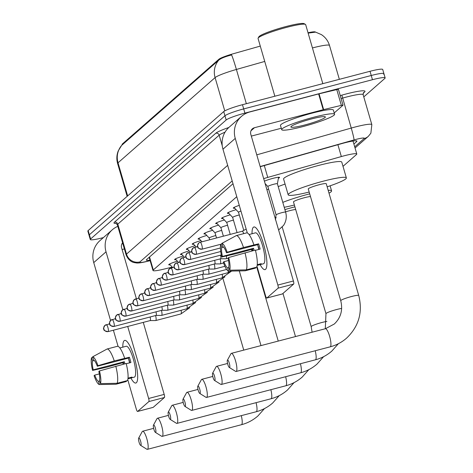 <?xml version="1.0" encoding="UTF-8"?>
<svg xmlns="http://www.w3.org/2000/svg" width="473" height="473" viewBox="0 0 473 473"><rect width="100%" height="100%" fill="white"/><g stroke="black" fill="none" stroke-linecap="round" stroke-linejoin="round"><path stroke-width="0.71" d="M264.413 181.165A8.816 0.981 -16.2 0 1 272.791 178.392A8.816 0.981 -16.2 0 1 279.561 177.416A8.816 0.981 -16.2 0 1 278.408 178.297M234.738 208.215A8.816 0.981 -16.2 0 1 233.295 208.09A8.816 0.981 -16.2 0 1 239.285 205.359M228.873 213.364A8.816 0.981 -16.2 0 1 227.424 213.24A8.816 0.981 -16.2 0 1 236.116 209.693M223.002 218.514A8.816 0.981 -16.2 0 1 221.559 218.39A8.816 0.981 -16.2 0 1 230.25 214.843M217.137 223.664A8.816 0.981 -16.2 0 1 215.688 223.54A8.816 0.981 -16.2 0 1 224.379 219.992M211.265 228.814A8.816 0.981 -16.2 0 1 209.823 228.69A8.816 0.981 -16.2 0 1 218.514 225.142M205.4 233.964A8.816 0.981 -16.2 0 1 203.952 233.839A8.816 0.981 -16.2 0 1 212.643 230.292M199.529 239.113A8.816 0.981 -16.2 0 1 198.086 238.989A8.816 0.981 -16.2 0 1 206.778 235.448M193.664 244.269A8.816 0.981 -16.2 0 1 192.215 244.139A8.816 0.981 -16.2 0 1 200.907 240.597M187.793 249.419A8.816 0.981 -16.2 0 1 186.35 249.295A8.816 0.981 -16.2 0 1 195.042 245.747M181.928 254.569A8.816 0.981 -16.2 0 1 180.485 254.444A8.816 0.981 -16.2 0 1 189.17 250.897M176.062 259.718A8.816 0.981 -16.2 0 1 174.614 259.594A8.816 0.981 -16.2 0 1 183.305 256.047M170.191 264.868A8.816 0.981 -16.2 0 1 168.749 264.744A8.816 0.981 -16.2 0 1 177.434 261.197M260.28 46.094L233.278 53.745A14.87 1.655 163.8 0 0 218.893 59.249L122.383 143.963A14.87 1.655 163.8 0 0 122.099 144.442L122.229 144.892M315.385 32.069A14.87 1.655 163.8 0 0 308.029 32.761M236.766 196.697L153.299 269.959A16.525 1.845 163.8 0 0 152.986 270.497A16.525 1.845 163.8 0 0 163.019 269.338L172.29 267.121M343.008 166.342L356.471 154.529A16.525 1.845 163.8 0 0 356.784 153.991A16.525 1.845 163.8 0 0 341.34 156.563L267.748 177.416A16.525 1.845 163.8 0 0 263.68 178.634M312.44 47.95A22.03 2.454 163.8 0 1 312.588 47.909A22.03 2.454 163.8 0 1 329.51 45.485C328.114 40.891 325.418 37.272 321.415 34.63L315.609 32.117L308.136 33.116M103.41 237.582L102.978 237.694A16.525 1.845 -16.2 0 1 90.29 239.515L89.066 235.312A16.525 1.845 -16.2 0 1 89.379 234.774L224.953 115.773A16.525 1.845 -16.2 0 1 243.69 108.914L371.24 75.497A16.525 1.845 -16.2 0 1 383.934 73.676L382.71 69.472A16.525 1.845 -16.2 0 0 370.022 71.293L242.466 104.704A16.525 1.845 -16.2 0 0 223.735 111.569L88.161 230.57A16.525 1.845 -16.2 0 0 87.848 231.108L89.066 235.312A16.525 1.845 -16.2 0 1 89.379 234.774L224.953 115.773A16.525 1.845 -16.2 0 1 243.69 108.914L371.24 75.497A16.525 1.845 -16.2 0 1 383.934 73.676A16.525 1.845 -16.2 0 1 383.621 74.214M264.738 61.431L236.399 69.46A19.281 1.135 74.2 0 0 231.616 54.945C225.207 56.583 220.921 58.315 218.763 60.142L121.638 145.388L118.25 150.893C116.624 155.026 116.411 159.235 117.611 163.522L127.148 196.348M90.29 239.515A16.525 1.845 -16.2 0 1 90.603 238.977L226.177 119.982A16.525 1.845 -16.2 0 1 244.908 113.118L372.464 79.706A16.525 1.845 -16.2 0 1 385.152 77.885A16.525 1.845 -16.2 0 1 384.839 78.417L363.778 96.906M353.887 144.034L356.601 141.658A16.525 1.845 163.8 0 0 356.914 141.12A16.525 1.845 163.8 0 0 341.471 143.691L261.965 166.218A16.525 1.845 163.8 0 0 260.221 166.727M233 183.731L146.654 259.517A16.525 1.845 163.8 0 0 146.34 260.055A16.525 1.845 163.8 0 0 149.988 260.174M136.354 382.74A22.03 5.073 75.3 0 1 130.903 378.028A22.03 5.073 75.3 0 0 135.834 383.029A22.03 5.073 75.3 0 0 136.354 382.74A22.03 5.073 75.3 0 0 137.353 380.629A22.03 5.073 75.3 0 0 135.154 360.432A22.03 5.073 75.3 0 0 127.166 341.748A22.03 5.073 75.3 0 0 124.139 340.69A22.03 5.073 75.3 0 1 124.665 340.4A22.03 5.073 75.3 0 1 134.829 359.208A22.03 5.073 75.3 0 1 136.354 382.74M122.82 347.176A22.03 5.073 75.3 0 1 124.139 340.69A22.03 5.073 75.3 0 0 122.82 347.176M117.818 226.336A22.03 21.297 48.7 0 0 112.237 229.831L99.951 240.615A22.03 21.297 48.7 0 0 93.743 262.61L110.552 320.463M112.237 229.831A22.03 21.297 48.7 0 0 106.029 251.825L122.844 309.703M113.39 330.219L118.079 346.372M122.82 362.696L123.27 364.245M127.763 379.701L136.354 409.263A2.755 0.633 -104.7 0 0 137.578 411.463A2.755 0.633 -104.7 0 0 137.643 411.427L153.199 407.354A2.755 0.633 75.3 0 1 153.134 407.389A2.755 0.633 75.3 0 1 153.063 407.389M148.871 401.571A2.755 0.633 -104.7 0 0 148.64 398.479L164.196 394.405A2.755 0.633 75.3 0 1 164.427 397.497L148.871 401.571L137.643 411.427M127.716 326.465L148.64 398.479M164.427 397.497L153.199 407.354M164.196 394.405L143.272 322.391M136.395 298.723L121.585 247.751A5.51 5.327 -131.3 0 1 122.602 242.803M122.105 249.525L124.381 248.928M99.691 381.002L98.455 381.321A11.015 2.536 75.3 0 1 94.736 375.107L99.318 373.906M92.749 357.109L91.602 357.73L92.537 360.964A11.015 2.536 75.3 0 0 93.211 369.851L124.322 361.703A11.015 2.536 -104.7 0 0 124.86 363.826M92.537 360.964L94.304 360.503M129.596 362.85A11.015 2.536 75.3 0 1 128.603 358.617M128.012 378.134L132.026 377.082A15.976 3.678 75.3 0 1 131.565 377.773A15.976 3.678 75.3 0 1 131.187 377.98A15.976 3.678 75.3 0 1 130.968 378.01L127.935 378.802M122.885 347.158A15.976 3.678 75.3 0 1 123.086 347.076L126.202 346.26A15.976 3.678 75.3 0 1 133.569 359.9A15.976 3.678 75.3 0 1 134.675 376.957A15.976 3.678 75.3 0 1 134.297 377.164L131.187 377.98M123.086 347.076A15.976 3.678 75.3 0 1 123.305 347.052L119.852 347.951M126.232 363.731L130.926 362.501A15.976 3.678 75.3 0 0 129.401 357.245L114.271 360.946L97.964 365.676L97.314 366.25L128.425 358.102A11.015 2.536 -104.7 0 1 129.821 362.791M151.029 349.098A18.725 4.31 75.3 0 1 153.749 358.451M93.211 369.851L92.56 370.424L107.365 367.007L123.347 362.555A15.976 3.678 75.3 0 0 123.755 364.115M97.314 366.25A11.015 2.536 75.3 0 0 93.601 360.036L92.661 356.802L107.129 348.991L117.499 346.277A18.175 4.186 75.3 0 1 124.641 358.227M126.173 363.483A18.175 4.186 75.3 0 1 127.462 380.57L117.091 383.284L100.453 383.627L99.513 380.393A11.015 2.536 75.3 0 0 98.839 371.506L99.49 370.933L126.173 363.483M107.129 348.991A18.175 4.186 75.3 0 1 114.271 360.946M115.802 366.203A18.175 4.186 75.3 0 1 117.091 383.284M92.56 370.424A14.32 3.299 75.3 0 1 91.602 357.73M92.661 356.802A14.32 3.299 75.3 0 1 97.964 365.676M99.49 370.933A14.32 3.299 75.3 0 1 100.453 383.627M98.455 381.321L99.395 384.555L116.033 384.218L126.403 381.498L126.226 380.895M116.033 384.218A18.175 4.186 75.3 0 1 115.956 384.218L107.82 384.389M99.395 384.555A14.32 3.299 75.3 0 1 94.086 375.68L94.736 375.107M130.796 377.407L130.968 378.01M124.322 361.703L123.347 362.555M129.401 357.245L128.425 358.102M140.901 445.33A3.855 0.887 -104.7 0 0 140.57 441.002A3.855 0.887 -104.7 0 0 138.76 437.968A3.855 0.887 -104.7 0 0 138.678 438.081A3.855 0.887 -104.7 0 0 138.967 441.877A3.855 0.887 -104.7 0 0 140.576 445.33A3.855 0.887 -104.7 0 0 140.901 445.33M138.678 438.081L142.213 431.618A9.365 2.158 75.3 0 1 142.42 431.358A9.365 2.158 75.3 0 1 142.639 431.234A9.365 2.158 75.3 0 1 146.961 439.228A9.365 2.158 75.3 0 1 147.611 449.226A9.365 2.158 75.3 0 1 147.387 449.35A9.365 2.158 75.3 0 1 146.825 449.22L140.576 445.33M155.682 432.352A3.855 0.887 -104.7 0 0 155.357 428.024A3.855 0.887 -104.7 0 0 153.548 424.99A3.855 0.887 -104.7 0 0 153.465 425.103A3.855 0.887 -104.7 0 0 153.755 428.899A3.855 0.887 -104.7 0 0 155.363 432.352A3.855 0.887 -104.7 0 0 155.682 432.352M153.465 425.103L157.001 418.64A9.365 2.158 75.3 0 1 157.202 418.38A9.365 2.158 75.3 0 1 157.426 418.256A9.365 2.158 75.3 0 1 161.748 426.25A9.365 2.158 75.3 0 1 162.399 436.248A9.365 2.158 75.3 0 1 162.174 436.372A9.365 2.158 75.3 0 1 161.612 436.242L155.363 432.352M170.469 419.374A3.855 0.887 -104.7 0 0 170.144 415.04A3.855 0.887 -104.7 0 0 168.335 412.013A3.855 0.887 -104.7 0 0 168.246 412.125A3.855 0.887 -104.7 0 0 168.542 415.921A3.855 0.887 -104.7 0 0 170.15 419.368A3.855 0.887 -104.7 0 0 170.469 419.374M168.246 412.125L171.788 405.663A9.365 2.158 75.3 0 1 171.989 405.396A9.365 2.158 75.3 0 1 172.213 405.278A9.365 2.158 75.3 0 1 176.535 413.272A9.365 2.158 75.3 0 1 177.18 423.27A9.365 2.158 75.3 0 1 176.961 423.394A9.365 2.158 75.3 0 1 176.399 423.264L170.15 419.368M185.256 406.396A3.855 0.887 -104.7 0 0 184.931 402.062A3.855 0.887 -104.7 0 0 183.116 399.035A3.855 0.887 -104.7 0 0 183.033 399.147A3.855 0.887 -104.7 0 0 183.329 402.943A3.855 0.887 -104.7 0 0 184.931 406.39A3.855 0.887 -104.7 0 0 185.256 406.396M183.033 399.147L186.575 392.685A9.365 2.158 75.3 0 1 186.776 392.419A9.365 2.158 75.3 0 1 187.001 392.3A9.365 2.158 75.3 0 1 191.317 400.294A9.365 2.158 75.3 0 1 191.967 410.292A9.365 2.158 75.3 0 1 191.742 410.416A9.365 2.158 75.3 0 1 191.187 410.286L184.931 406.39M200.044 393.418A3.855 0.887 -104.7 0 0 199.712 389.084A3.855 0.887 -104.7 0 0 197.903 386.057A3.855 0.887 -104.7 0 0 197.82 386.163A3.855 0.887 -104.7 0 0 198.116 389.959A3.855 0.887 -104.7 0 0 199.718 393.412A3.855 0.887 -104.7 0 0 200.044 393.418M197.82 386.163L201.362 379.707A9.365 2.158 75.3 0 1 201.563 379.441A9.365 2.158 75.3 0 1 201.788 379.322A9.365 2.158 75.3 0 1 206.104 387.31A9.365 2.158 75.3 0 1 206.754 397.314A9.365 2.158 75.3 0 1 206.53 397.438A9.365 2.158 75.3 0 1 205.968 397.308L199.718 393.412M295.69 209.509A9.365 1.047 163.8 0 0 289.5 210.721A9.365 1.047 163.8 0 0 285.55 211.863M284.894 209.604A30.296 3.376 -16.2 0 1 293.52 207.186A30.296 3.376 -16.2 0 1 294.916 206.825M214.831 380.44A3.855 0.887 -104.7 0 0 214.5 376.106A3.855 0.887 -104.7 0 0 212.69 373.079A3.855 0.887 -104.7 0 0 212.608 373.185A3.855 0.887 -104.7 0 0 212.903 376.981A3.855 0.887 -104.7 0 0 214.506 380.434A3.855 0.887 -104.7 0 0 214.831 380.44M212.608 373.185L216.143 366.729A9.365 2.158 75.3 0 1 216.35 366.463A9.365 2.158 75.3 0 1 216.569 366.344A9.365 2.158 75.3 0 1 220.891 374.332A9.365 2.158 75.3 0 1 221.541 384.336A9.365 2.158 75.3 0 1 221.317 384.46A9.365 2.158 75.3 0 1 220.755 384.33L214.506 380.434M310.477 196.531A9.365 1.047 163.8 0 0 304.287 197.744A9.365 1.047 163.8 0 0 293.491 201.936L325.956 313.688A9.365 1.047 163.8 0 1 326.134 313.38A9.365 1.047 163.8 0 1 336.752 309.496A9.365 1.047 163.8 0 1 341.666 308.426M282.795 202.373A30.296 3.376 -16.2 0 1 308.307 194.208A30.296 3.376 -16.2 0 1 309.697 193.847M328.173 190.306A30.296 3.376 -16.2 0 1 331.573 190.867A30.296 3.376 -16.2 0 1 329.001 193.167M294.389 205.016A30.296 3.376 -16.2 0 1 284.22 207.292M278.213 186.604A30.296 3.376 -16.2 0 1 285.065 184.08M229.612 367.462A3.855 0.887 -104.7 0 0 229.287 363.128A3.855 0.887 -104.7 0 0 227.478 360.101A3.855 0.887 -104.7 0 0 227.395 360.207A3.855 0.887 -104.7 0 0 227.684 364.003A3.855 0.887 -104.7 0 0 229.293 367.456A3.855 0.887 -104.7 0 0 229.612 367.462M227.395 360.207L230.93 353.751A9.365 2.158 75.3 0 1 231.137 353.485A9.365 2.158 75.3 0 1 231.356 353.361A9.365 2.158 75.3 0 1 235.678 361.354A9.365 2.158 75.3 0 1 236.329 371.358A9.365 2.158 75.3 0 1 236.104 371.482A9.365 2.158 75.3 0 1 235.542 371.352L229.293 367.456M326.264 183.731A9.365 1.047 163.8 0 0 319.068 184.76A9.365 1.047 163.8 0 0 308.278 188.958L340.743 300.71A9.365 1.047 163.8 0 1 340.921 300.402A9.365 1.047 163.8 0 1 351.54 296.512A9.365 1.047 163.8 0 1 358.729 295.483L326.264 183.731M309.171 192.038A30.296 3.376 -16.2 0 1 288.175 194.793A30.296 3.376 -16.2 0 1 323.094 181.23A30.296 3.376 -16.2 0 1 346.36 177.889A30.296 3.376 -16.2 0 1 327.156 186.817M288.175 194.793L283.599 179.025A30.296 3.376 -16.2 0 1 318.512 165.461A30.296 3.376 -16.2 0 1 341.778 162.121L346.36 177.889M150.095 320.582A3.583 0.822 -104.7 0 0 150.142 320.582A3.583 0.822 -104.7 0 0 150.189 320.576L155.658 320.558A4.955 1.141 -104.7 0 0 155.723 320.552A4.955 1.141 -104.7 0 0 155.842 320.487A4.955 1.141 -104.7 0 0 155.593 315.55M108.027 331.591A3.583 0.822 -104.7 0 0 108.14 331.591L150.189 320.576A3.583 0.822 -104.7 0 0 150.278 320.528A3.583 0.822 -104.7 0 0 150.101 316.987M265.578 269.32A22.03 5.073 75.3 0 1 260.12 264.608A22.03 5.073 75.3 0 0 265.051 269.604A22.03 5.073 75.3 0 0 265.578 269.32A22.03 5.073 75.3 0 0 266.571 267.21A22.03 5.073 75.3 0 0 264.377 247.007A22.03 5.073 75.3 0 0 256.39 228.323A22.03 5.073 75.3 0 0 253.357 227.265A22.03 5.073 75.3 0 1 253.883 226.981A22.03 5.073 75.3 0 1 264.046 245.789A22.03 5.073 75.3 0 1 265.578 269.32M252.038 233.757A22.03 5.073 75.3 0 1 253.357 227.265A22.03 5.073 75.3 0 0 252.038 233.757M323.644 109.6A2.755 0.307 163.8 0 0 323.201 109.706L318.619 93.938A2.755 0.307 -16.2 0 1 319.062 93.825L323.644 109.6L341.352 105.367A2.755 0.307 163.8 0 1 343.026 105.172A2.755 0.307 163.8 0 1 342.978 105.26L334.198 112.964M318.619 93.938L249.886 111.941A22.03 21.297 48.7 0 0 241.455 116.411A22.03 21.297 48.7 0 0 235.252 138.406L277.858 285.059L293.414 280.986L250.808 134.326A5.51 5.327 -131.3 0 1 254.462 127.716L323.201 109.706M319.062 93.825L336.776 89.598A2.755 0.307 -16.2 0 1 338.443 89.403A2.755 0.307 -16.2 0 1 338.396 89.492M241.455 116.411L229.169 127.196A22.03 21.297 48.7 0 0 222.966 149.19L247.302 232.953M252.044 249.271L252.493 250.82M256.981 266.281L265.572 295.844A2.755 0.633 -104.7 0 0 266.802 298.043A2.755 0.633 -104.7 0 0 266.867 298.008L282.422 293.928A2.755 0.633 75.3 0 1 282.357 293.97A2.755 0.633 75.3 0 1 282.28 293.97M293.414 280.986A2.755 0.633 75.3 0 1 293.65 284.078L278.094 288.152L266.867 298.008M278.094 288.152A2.755 0.633 -104.7 0 0 277.858 285.059M293.65 284.078L282.422 293.928M251.323 136.1L281.281 128.254M228.908 267.576L227.673 267.901A11.015 2.536 75.3 0 1 223.96 261.687L228.542 260.487M221.967 243.69L220.82 244.31L221.76 247.545A11.015 2.536 75.3 0 0 222.428 256.431L253.54 248.278A11.015 2.536 -104.7 0 0 254.078 250.406M221.76 247.545L223.522 247.083M258.814 249.431A11.015 2.536 75.3 0 1 257.826 245.191M257.235 264.709L261.25 263.656A15.976 3.678 75.3 0 1 260.783 264.354A15.976 3.678 75.3 0 1 260.404 264.561A15.976 3.678 75.3 0 1 260.191 264.59L257.158 265.383M252.109 233.739A15.976 3.678 75.3 0 1 252.31 233.656L255.42 232.84A15.976 3.678 75.3 0 1 262.787 246.474A15.976 3.678 75.3 0 1 263.899 263.538A15.976 3.678 75.3 0 1 263.514 263.745L260.404 264.561M252.31 233.656A15.976 3.678 75.3 0 1 252.523 233.627L249.076 234.531M255.45 250.312L260.144 249.082A15.976 3.678 75.3 0 0 258.619 243.826L243.494 247.521L227.182 252.257L226.532 252.83L257.643 244.677A11.015 2.536 -104.7 0 1 259.038 249.372M280.252 235.672A18.725 4.31 75.3 0 1 282.966 245.032M222.428 256.431L221.778 256.999L236.583 253.587L252.564 249.135A15.976 3.678 75.3 0 0 252.972 250.696M226.532 252.83A11.015 2.536 75.3 0 0 222.818 246.616L221.878 243.382L236.352 235.572L246.717 232.858A18.175 4.186 75.3 0 1 253.865 244.807M255.39 250.063A18.175 4.186 75.3 0 1 256.679 267.15L246.315 269.864L229.671 270.207L228.731 266.973A11.015 2.536 75.3 0 0 228.063 258.087L228.713 257.513L255.39 250.063M236.352 235.572A18.175 4.186 75.3 0 1 243.494 247.521M245.02 252.777A18.175 4.186 75.3 0 1 246.315 269.864M221.778 256.999A14.32 3.299 75.3 0 1 220.82 244.31M221.878 243.382A14.32 3.299 75.3 0 1 227.182 252.257M228.713 257.513A14.32 3.299 75.3 0 1 229.671 270.207M227.673 267.901L228.613 271.135L245.251 270.793L255.621 268.079L255.45 267.47M245.251 270.793A18.175 4.186 75.3 0 1 245.174 270.798L237.044 270.964M228.613 271.135A14.32 3.299 75.3 0 1 223.309 262.261L223.96 261.687M260.014 263.981L260.191 264.59M253.54 248.278L252.564 249.135M258.619 243.826L257.643 244.677M274.848 96.226L258.063 38.467A24.785 2.761 -16.2 0 1 258.128 38.124L258.879 36.782A23.685 2.643 -16.2 0 1 286.118 26.506A23.685 2.643 -16.2 0 1 304.08 23.65L305.434 24.383A24.785 2.761 -16.2 0 1 305.67 24.637L322.817 83.656M258.128 38.124A24.785 2.761 -16.2 0 1 286.632 27.369A24.785 2.761 -16.2 0 1 305.434 24.383M313.433 117.316A27.54 3.069 -16.2 0 1 334.582 114.277A27.54 3.069 -16.2 0 1 302.838 126.61A27.54 3.069 -16.2 0 1 281.689 129.643A27.54 3.069 -16.2 0 1 313.433 117.316M281.689 129.643L280.465 125.44A27.54 3.069 -16.2 0 1 312.21 113.112A27.54 3.069 -16.2 0 1 333.359 110.073L334.582 114.277M304.683 124.996A17.956 2.004 -16.2 0 1 290.936 126.723A17.956 2.004 -16.2 0 1 311.589 118.93A17.956 2.004 -16.2 0 1 325.205 116.772A17.956 2.004 -16.2 0 1 304.683 124.996M156.037 315.432L161.524 315.408A4.955 1.141 -104.7 0 0 161.595 315.402A4.955 1.141 -104.7 0 0 161.713 315.337A4.955 1.141 -104.7 0 0 161.464 310.4M155.96 315.426A3.583 0.822 -104.7 0 0 156.007 315.432A3.583 0.822 -104.7 0 0 156.06 315.426A3.583 0.822 -104.7 0 0 156.143 315.379A3.583 0.822 -104.7 0 0 155.972 311.837M161.831 310.276A3.583 0.822 -104.7 0 0 161.878 310.282A3.583 0.822 -104.7 0 0 161.926 310.276L167.395 310.258A4.955 1.141 -104.7 0 0 167.46 310.253A4.955 1.141 -104.7 0 0 167.578 310.187A4.955 1.141 -104.7 0 0 167.33 305.251M119.764 321.291A3.583 0.822 -104.7 0 0 119.876 321.291L161.926 310.276A3.583 0.822 -104.7 0 0 162.008 310.229A3.583 0.822 -104.7 0 0 161.837 306.687M167.767 305.132L173.26 305.109A4.955 1.141 -104.7 0 0 173.325 305.103A4.955 1.141 -104.7 0 0 173.443 305.038A4.955 1.141 -104.7 0 0 173.195 300.095M167.696 305.126A3.583 0.822 -104.7 0 0 167.744 305.132A3.583 0.822 -104.7 0 0 167.791 305.126A3.583 0.822 -104.7 0 0 167.88 305.079A3.583 0.822 -104.7 0 0 167.708 301.538M173.561 299.977A3.583 0.822 -104.7 0 0 173.615 299.983A3.583 0.822 -104.7 0 0 173.662 299.977L179.125 299.959A4.955 1.141 -104.7 0 0 179.196 299.947A4.955 1.141 -104.7 0 0 179.314 299.888A4.955 1.141 -104.7 0 0 179.066 294.945M131.5 310.992A3.583 0.822 -104.7 0 0 131.612 310.992L173.662 299.977A3.583 0.822 -104.7 0 0 173.745 299.929A3.583 0.822 -104.7 0 0 173.573 296.388M179.504 294.833L184.996 294.809A4.955 1.141 -104.7 0 0 185.061 294.797A4.955 1.141 -104.7 0 0 185.18 294.732A4.955 1.141 -104.7 0 0 184.931 289.795M179.433 294.827A3.583 0.822 -104.7 0 0 179.48 294.833A3.583 0.822 -104.7 0 0 179.527 294.827A3.583 0.822 -104.7 0 0 179.616 294.78A3.583 0.822 -104.7 0 0 179.438 291.238M215.836 235.566A4.955 0.55 163.8 0 0 214.896 235.802A4.955 0.55 163.8 0 0 209.184 238.02A4.955 0.55 163.8 0 0 209.202 238.049M185.298 289.677A3.583 0.822 -104.7 0 0 185.351 289.683A3.583 0.822 -104.7 0 0 185.398 289.677L190.861 289.659A4.955 1.141 -104.7 0 0 190.932 289.647A4.955 1.141 -104.7 0 0 191.051 289.582A4.955 1.141 -104.7 0 0 190.802 284.645M143.236 300.686A3.583 0.822 -104.7 0 0 143.349 300.692L185.398 289.677A3.583 0.822 -104.7 0 0 185.481 289.63A3.583 0.822 -104.7 0 0 185.31 286.082M221.701 230.416A4.955 0.55 163.8 0 0 220.767 230.653A4.955 0.55 163.8 0 0 215.049 232.87A4.955 0.55 163.8 0 0 215.067 232.899L210.544 228.039M191.24 284.533L196.733 284.51A4.955 1.141 -104.7 0 0 196.798 284.498A4.955 1.141 -104.7 0 0 196.916 284.433A4.955 1.141 -104.7 0 0 196.667 279.496M191.169 284.527A3.583 0.822 -104.7 0 0 191.216 284.533A3.583 0.822 -104.7 0 0 191.263 284.527A3.583 0.822 -104.7 0 0 191.352 284.48A3.583 0.822 -104.7 0 0 191.175 280.932M227.572 225.266A4.955 0.55 163.8 0 0 226.632 225.503A4.955 0.55 163.8 0 0 220.921 227.72A4.955 0.55 163.8 0 0 220.938 227.75M197.034 279.377A3.583 0.822 -104.7 0 0 197.081 279.383A3.583 0.822 -104.7 0 0 197.135 279.372L202.598 279.354A4.955 1.141 -104.7 0 0 202.669 279.348A4.955 1.141 -104.7 0 0 202.787 279.283A4.955 1.141 -104.7 0 0 202.539 274.346M154.973 290.387A3.583 0.822 -104.7 0 0 155.079 290.392L197.135 279.372A3.583 0.822 -104.7 0 0 197.217 279.33A3.583 0.822 -104.7 0 0 197.046 275.783M233.437 220.116A4.955 0.55 163.8 0 0 232.503 220.353A4.955 0.55 163.8 0 0 226.786 222.57A4.955 0.55 163.8 0 0 226.804 222.6M202.976 274.228L208.469 274.204A4.955 1.141 -104.7 0 0 208.534 274.198A4.955 1.141 -104.7 0 0 208.652 274.133A4.955 1.141 -104.7 0 0 208.404 269.196M202.905 274.228A3.583 0.822 -104.7 0 0 202.952 274.228A3.583 0.822 -104.7 0 0 203 274.222A3.583 0.822 -104.7 0 0 203.088 274.174A3.583 0.822 -104.7 0 0 202.911 270.633M239.308 214.967A4.955 0.55 163.8 0 0 238.368 215.197A4.955 0.55 163.8 0 0 232.657 217.42A4.955 0.55 163.8 0 0 232.669 217.45M208.77 269.072A3.583 0.822 -104.7 0 0 208.818 269.078A3.583 0.822 -104.7 0 0 208.871 269.072L214.334 269.054A4.955 1.141 -104.7 0 0 214.405 269.048A4.955 1.141 -104.7 0 0 214.523 268.983A4.955 1.141 -104.7 0 0 214.275 264.046M166.709 280.087A3.583 0.822 -104.7 0 0 166.815 280.087L208.871 269.072A3.583 0.822 -104.7 0 0 208.954 269.025A3.583 0.822 -104.7 0 0 208.782 265.483M214.712 263.928L220.205 263.904A4.955 1.141 -104.7 0 0 220.27 263.899A4.955 1.141 -104.7 0 0 220.388 263.833A4.955 1.141 -104.7 0 0 220.14 258.897M214.641 263.922A3.583 0.822 -104.7 0 0 214.689 263.928A3.583 0.822 -104.7 0 0 214.736 263.922A3.583 0.822 -104.7 0 0 214.819 263.875A3.583 0.822 -104.7 0 0 214.647 260.333M240.94 211.059A4.955 0.55 163.8 0 0 238.522 212.271A4.955 0.55 163.8 0 0 238.54 212.294L234.011 207.434M220.507 258.772A3.583 0.822 -104.7 0 0 220.554 258.778L226.07 258.755A4.955 1.141 -104.7 0 0 226.135 258.749A4.955 1.141 -104.7 0 0 226.254 258.684A4.955 1.141 -104.7 0 0 226.443 255.928M220.554 258.778A3.583 0.822 -104.7 0 0 220.601 258.772A3.583 0.822 -104.7 0 0 220.69 258.725A3.583 0.822 -104.7 0 0 220.519 255.184M268.646 189.212A4.955 0.55 163.8 0 0 267.706 189.448A4.955 0.55 163.8 0 0 266.884 189.673M277.385 183.784A4.955 0.55 163.8 0 0 277.385 183.749A4.955 0.55 163.8 0 0 273.577 184.299A4.955 0.55 163.8 0 0 267.86 186.516A4.955 0.55 163.8 0 0 267.878 186.545L265.117 183.571M243.713 233.644A3.583 0.822 -104.7 0 0 242.259 231.244A3.583 0.822 -104.7 0 0 242.217 231.262A3.583 0.822 -104.7 0 0 242.176 231.291M122.383 143.963L122.566 144.596M218.893 59.249L219.076 59.864M149.533 256.993L153.299 269.959M264.301 165.562L267.748 177.416M337.899 144.708L341.34 156.563M218.763 60.142A19.281 18.636 48.7 0 0 215.091 77.613L118.025 162.807A19.281 18.636 -131.3 0 1 121.703 145.335M246.344 103.688L236.399 69.46A22.03 2.454 163.8 0 0 215.091 77.613L224.758 110.889M127.645 195.911L118.025 162.807A22.03 2.454 163.8 0 0 117.611 163.522M370.022 71.293L372.464 79.706M88.161 230.57L90.603 238.977M223.735 111.569L226.177 119.982M242.466 104.704L244.908 113.118M354.703 146.831L364.104 138.583A11.015 1.23 163.8 0 0 355.85 139.44A11.015 1.23 163.8 0 0 354.017 139.937L260.162 166.531M256.768 154.842L351.25 128.065A22.03 2.454 -16.2 0 1 354.916 127.066A22.03 2.454 -16.2 0 1 371.837 124.641L363.134 94.677A22.03 2.454 163.8 0 0 346.212 97.107A22.03 2.454 163.8 0 0 342.547 98.106L341.092 98.514M340.247 95.593L341.855 95.138L351.25 128.065A11.015 0.65 74.2 0 1 354.017 139.937M341.855 95.138A24.785 2.761 -16.2 0 1 364.541 92.081L363.134 93.323M116.328 223.487A24.785 2.761 -16.2 0 1 114.448 222.198L215.812 133.226A24.785 2.761 -16.2 0 1 228.867 127.468M117.387 224.864L126.09 254.823A22.03 2.454 -16.2 0 1 126.51 254.113L117.807 224.149A22.03 2.454 163.8 0 0 117.387 224.864L115.968 223.333M222.269 145.844L219.17 135.177L117.807 224.149A2.755 2.661 48.7 0 0 114.448 222.198M225.03 132.192A22.03 2.454 163.8 0 0 219.17 135.177A2.755 2.661 48.7 0 0 215.812 133.226M232.19 180.934L139.931 261.906A11.015 10.648 -131.3 0 1 126.51 254.113L227.655 165.331M139.931 261.906A11.015 1.23 163.8 0 0 146.417 261.492L150.112 260.611M364.541 92.081A2.755 2.661 48.7 0 0 363.5 92.631L363.134 94.677M146.417 261.492A11.015 4.346 76.6 0 1 145.921 261.693L150.136 260.688M355.04 148.002L368.313 136.348A11.015 10.648 -131.3 0 1 364.104 138.583M356.358 140.836L356.601 141.658M106.029 251.825L93.743 262.61M122.749 243.323L121.756 244.198M264.478 408.583L257.886 415.992C253.096 420.166 247.616 423.075 241.443 424.713A9.365 2.158 -104.7 0 0 241.668 424.588A9.365 2.158 -104.7 0 0 241.295 415.643M279.259 395.605L272.673 403.014C267.884 407.188 262.403 410.097 256.23 411.735A9.365 2.158 -104.7 0 0 256.455 411.611A9.365 2.158 -104.7 0 0 256.082 402.665M294.046 382.627L287.46 390.036C282.671 394.21 277.19 397.119 271.017 398.757A9.365 2.158 -104.7 0 0 271.242 398.633A9.365 2.158 -104.7 0 0 270.869 389.687M308.834 369.65L302.247 377.052C297.452 381.232 291.971 384.141 285.804 385.779A9.365 2.158 -104.7 0 0 286.029 385.655A9.365 2.158 -104.7 0 0 285.651 376.709M323.621 356.672L317.034 364.074C312.239 368.254 306.758 371.163 300.591 372.801A9.365 2.158 -104.7 0 0 300.81 372.677A9.365 2.158 -104.7 0 0 300.438 363.731M326.884 321.404A9.365 1.047 163.8 0 0 321.965 322.474A9.365 1.047 163.8 0 0 311.352 326.358A9.365 1.047 163.8 0 0 311.175 326.666L312.097 332.212M338.408 343.694L331.815 351.096C327.026 355.276 321.545 358.185 315.373 359.817A9.365 2.158 -104.7 0 0 315.597 359.699A9.365 2.158 -104.7 0 0 315.225 350.753M358.729 295.483C362.897 312.21 358.853 326.417 346.603 338.118C341.813 342.298 336.333 345.207 330.16 346.839A9.365 2.158 -104.7 0 0 330.385 346.721A9.365 2.158 -104.7 0 0 329.734 336.717A9.365 2.158 -104.7 0 0 325.418 328.723L231.356 353.361M109.618 323.804L104.87 325.442C103.481 328.144 103.108 329.309 103.747 328.942C104.876 329.167 101.559 330.414 108.14 331.591A3.583 0.822 -104.7 0 0 108.222 331.543A3.583 0.822 -104.7 0 0 107.974 327.724A3.583 0.822 -104.7 0 0 106.324 324.667A3.583 0.822 -104.7 0 0 106.242 324.715A3.583 3.459 -131.3 0 0 103.859 329.013A3.583 3.459 48.7 0 0 108.222 331.543M180.787 313.954A4.955 1.141 -104.7 0 0 180.923 313.948A4.955 1.141 -104.7 0 0 181.041 313.889A4.955 1.141 -104.7 0 0 181.1 313.824A4.955 1.141 -104.7 0 0 181.094 310.294M235.252 138.406L222.966 149.19M254.462 127.716L250.98 130.773M341.352 105.367L336.776 89.598M113.898 326.441A3.583 0.822 -104.7 0 0 114.005 326.441A3.583 0.822 -104.7 0 0 114.094 326.394A3.583 0.822 -104.7 0 0 113.845 322.574A3.583 0.822 -104.7 0 0 112.19 319.517A3.583 0.822 -104.7 0 0 112.107 319.565A3.583 3.459 -131.3 0 0 109.73 323.863A3.583 3.459 48.7 0 0 114.094 326.394M186.658 308.804A4.955 1.141 -104.7 0 0 186.794 308.798A4.955 1.141 -104.7 0 0 186.912 308.733A4.955 1.141 -104.7 0 0 186.965 308.674A4.955 1.141 -104.7 0 0 186.959 305.144M121.354 313.504L116.606 315.136C115.217 317.838 114.844 319.009 115.483 318.642C116.612 318.867 113.295 320.109 119.876 321.291A3.583 0.822 -104.7 0 0 119.959 321.244A3.583 0.822 -104.7 0 0 119.71 317.424A3.583 0.822 -104.7 0 0 118.061 314.368A3.583 0.822 -104.7 0 0 117.972 314.415A3.583 3.459 -131.3 0 0 115.595 318.713A3.583 3.459 48.7 0 0 119.959 321.244M192.523 303.654A4.955 1.141 -104.7 0 0 192.659 303.648A4.955 1.141 -104.7 0 0 192.777 303.583A4.955 1.141 -104.7 0 0 192.836 303.524A4.955 1.141 -104.7 0 0 192.83 299.994M125.635 316.141A3.583 0.822 -104.7 0 0 125.741 316.141A3.583 0.822 -104.7 0 0 125.83 316.094A3.583 0.822 -104.7 0 0 125.582 312.269A3.583 0.822 -104.7 0 0 123.926 309.218A3.583 0.822 -104.7 0 0 123.843 309.259A3.583 3.459 -131.3 0 0 121.466 313.564A3.583 3.459 48.7 0 0 125.83 316.094M198.394 298.498A4.955 1.141 -104.7 0 0 198.53 298.498A4.955 1.141 -104.7 0 0 198.648 298.433A4.955 1.141 -104.7 0 0 198.701 298.374A4.955 1.141 -104.7 0 0 198.695 294.839M133.084 303.205L128.343 304.837C126.953 307.539 126.581 308.709 127.219 308.343C128.349 308.562 125.032 309.809 131.612 310.992A3.583 0.822 -104.7 0 0 131.695 310.944A3.583 0.822 -104.7 0 0 131.447 307.119A3.583 0.822 -104.7 0 0 129.797 304.062A3.583 0.822 -104.7 0 0 129.708 304.109A3.583 3.459 -131.3 0 0 127.332 308.408A3.583 3.459 48.7 0 0 131.695 310.944M204.259 293.349A4.955 1.141 -104.7 0 0 204.395 293.349A4.955 1.141 -104.7 0 0 204.513 293.284A4.955 1.141 -104.7 0 0 204.573 293.225A4.955 1.141 -104.7 0 0 204.567 289.689M137.371 305.842A3.583 0.822 -104.7 0 0 137.477 305.842A3.583 0.822 -104.7 0 0 137.566 305.795A3.583 0.822 -104.7 0 0 137.318 301.969A3.583 0.822 -104.7 0 0 135.662 298.912A3.583 0.822 -104.7 0 0 135.58 298.96A3.583 3.459 -131.3 0 0 133.203 303.258A3.583 3.459 48.7 0 0 137.566 305.795M210.13 288.199A4.955 1.141 -104.7 0 0 210.26 288.199A4.955 1.141 -104.7 0 0 210.379 288.134A4.955 1.141 -104.7 0 0 210.438 288.069A4.955 1.141 -104.7 0 0 210.432 284.539M144.821 292.899L140.079 294.537C138.69 297.239 138.311 298.41 138.95 298.043C140.085 298.262 136.762 299.51 143.349 300.692A3.583 0.822 -104.7 0 0 143.431 300.645A3.583 0.822 -104.7 0 0 143.183 296.819A3.583 0.822 -104.7 0 0 141.533 293.763A3.583 0.822 -104.7 0 0 141.445 293.81A3.583 3.459 -131.3 0 0 139.068 298.108A3.583 3.459 48.7 0 0 143.431 300.645M215.995 283.049A4.955 1.141 -104.7 0 0 216.131 283.049A4.955 1.141 -104.7 0 0 216.25 282.984A4.955 1.141 -104.7 0 0 216.309 282.919A4.955 1.141 -104.7 0 0 216.303 279.389M149.101 295.536A3.583 0.822 -104.7 0 0 149.214 295.542A3.583 0.822 -104.7 0 0 149.297 295.495A3.583 0.822 -104.7 0 0 149.048 291.67A3.583 0.822 -104.7 0 0 147.399 288.613A3.583 0.822 -104.7 0 0 147.316 288.66A3.583 3.459 -131.3 0 0 144.939 292.958A3.583 3.459 48.7 0 0 149.297 295.495M221.867 277.899A4.955 1.141 -104.7 0 0 221.997 277.899A4.955 1.141 -104.7 0 0 222.115 277.834A4.955 1.141 -104.7 0 0 222.174 277.769A4.955 1.141 -104.7 0 0 222.168 274.239M156.557 282.6L151.815 284.238C150.426 286.94 150.047 288.104 150.686 287.744C151.821 287.962 148.498 289.21 155.079 290.392A3.583 0.822 -104.7 0 0 155.168 290.345A3.583 0.822 -104.7 0 0 154.919 286.52A3.583 0.822 -104.7 0 0 153.27 283.463A3.583 0.822 -104.7 0 0 153.181 283.51A3.583 3.459 -131.3 0 0 150.804 287.809A3.583 3.459 48.7 0 0 155.168 290.345M227.732 272.75A4.955 1.141 -104.7 0 0 227.868 272.75A4.955 1.141 -104.7 0 0 227.986 272.685A4.955 1.141 -104.7 0 0 228.039 272.619A4.955 1.141 -104.7 0 0 228.276 271.053M160.838 285.237A3.583 0.822 -104.7 0 0 160.95 285.237A3.583 0.822 -104.7 0 0 161.033 285.189A3.583 0.822 -104.7 0 0 160.785 281.37A3.583 0.822 -104.7 0 0 159.135 278.313A3.583 0.822 -104.7 0 0 159.052 278.361A3.583 3.459 -131.3 0 0 156.669 282.659A3.583 3.459 48.7 0 0 161.033 285.189M168.293 272.3L163.546 273.932C162.162 276.634 161.784 277.805 162.422 277.438C163.557 277.663 160.235 278.904 166.815 280.087A3.583 0.822 -104.7 0 0 166.904 280.04A3.583 0.822 -104.7 0 0 166.656 276.22A3.583 0.822 -104.7 0 0 165 273.163A3.583 0.822 -104.7 0 0 164.917 273.211A3.583 3.459 -131.3 0 0 162.541 277.509A3.583 3.459 48.7 0 0 166.904 280.04M172.574 274.937A3.583 0.822 -104.7 0 0 172.686 274.937A3.583 0.822 -104.7 0 0 172.769 274.89A3.583 0.822 -104.7 0 0 172.521 271.07A3.583 0.822 -104.7 0 0 170.871 268.014A3.583 0.822 -104.7 0 0 170.783 268.061A3.583 3.459 -131.3 0 0 168.406 272.359A3.583 3.459 48.7 0 0 172.769 274.89M178.445 269.787A3.583 0.822 -104.7 0 0 178.552 269.787A3.583 0.822 -104.7 0 0 178.64 269.74A3.583 0.822 -104.7 0 0 178.392 265.915A3.583 0.822 -104.7 0 0 176.736 262.858A3.583 0.822 -104.7 0 0 176.654 262.905A3.583 3.459 -131.3 0 0 174.277 267.21A3.583 3.459 48.7 0 0 178.64 269.74M251.748 251.015A4.955 1.141 -104.7 0 0 251.648 249.377M184.31 264.638A3.583 0.822 -104.7 0 0 184.423 264.638A3.583 0.822 -104.7 0 0 184.505 264.59A3.583 0.822 -104.7 0 0 184.257 260.765A3.583 0.822 -104.7 0 0 182.608 257.708A3.583 0.822 -104.7 0 0 182.519 257.755A3.583 3.459 -131.3 0 0 180.142 262.054A3.583 3.459 48.7 0 0 184.505 264.59M190.181 259.488A3.583 0.822 -104.7 0 0 190.288 259.488A3.583 0.822 -104.7 0 0 190.377 259.441A3.583 0.822 -104.7 0 0 190.128 255.615A3.583 0.822 -104.7 0 0 188.473 252.558A3.583 0.822 -104.7 0 0 188.39 252.606A3.583 3.459 -131.3 0 0 186.013 256.904A3.583 3.459 48.7 0 0 190.377 259.441M196.047 254.332A3.583 0.822 -104.7 0 0 196.159 254.338A3.583 0.822 -104.7 0 0 196.242 254.291A3.583 0.822 -104.7 0 0 195.993 250.465A3.583 0.822 -104.7 0 0 194.344 247.409A3.583 0.822 -104.7 0 0 194.255 247.456A3.583 3.459 -131.3 0 0 191.878 251.754A3.583 3.459 48.7 0 0 196.242 254.291M276.238 217.757A4.955 0.55 163.8 0 0 275.954 217.834A4.955 0.55 163.8 0 0 275.132 218.059M201.912 249.182A3.583 0.822 -104.7 0 0 202.024 249.188A3.583 0.822 -104.7 0 0 202.107 249.141A3.583 0.822 -104.7 0 0 201.859 245.316A3.583 0.822 -104.7 0 0 200.209 242.259A3.583 0.822 -104.7 0 0 200.126 242.306A3.583 3.459 -131.3 0 0 197.749 246.604A3.583 3.459 48.7 0 0 202.107 249.141M285.586 212.247A4.955 0.55 163.8 0 0 285.627 212.135A4.955 0.55 163.8 0 0 281.819 212.684A4.955 0.55 163.8 0 0 276.149 214.789A4.955 0.55 163.8 0 0 276.108 214.902L275.375 219.797M149.161 257.324L152.986 270.497M353.018 141.043L356.784 153.991M329.51 45.485L339.342 79.328M385.152 77.885L383.934 73.676M126.09 254.823C128.833 261.735 133.853 262.539 134.019 262.545L136.325 262.941C137.726 263.236 140.924 262.822 145.921 261.693M368.313 136.348L370.867 133.197L371.837 124.641M137.578 411.463L153.134 407.389M153.624 428.355L142.639 431.234M241.443 424.713L147.387 449.35M223.108 279.04L243.761 350.115M168.412 415.377L157.426 418.256M256.23 411.735L162.174 436.372M239.308 270.917L261.001 345.597M183.199 402.399L172.213 405.278M271.017 398.757L176.961 423.394M256.733 267.032L278.248 341.08M197.98 389.421L187.001 392.3M285.804 385.779L191.742 410.416M282.966 293.449L295.489 336.563M212.767 376.443L201.788 379.322M300.591 372.801L206.53 397.438M282.233 227.064L311.175 326.666M325.294 328.759L325.956 313.688M227.554 363.465L216.569 366.344M331.573 190.867L330.107 185.818M315.373 359.817L221.317 384.46M325.418 328.723L334.251 324.046C340.856 317.821 343.02 310.046 340.743 300.71M330.16 346.839L236.104 371.482M155.723 320.552L180.923 313.948L189.75 307.692M172.675 267.541L169.47 264.088M266.802 298.043L282.357 293.97M343.026 105.172L338.443 89.403M156.06 315.426L114.005 326.441C107.424 325.258 110.747 324.017 109.612 323.792C108.973 324.159 109.352 322.988 110.735 320.286L115.483 318.654M161.595 315.402L186.794 308.798L195.615 302.543M178.546 262.385L175.335 258.938M167.46 310.253L192.659 303.648L201.486 297.387M184.411 257.235L181.2 253.788M167.791 305.126L125.741 316.141C119.161 314.959 122.483 313.717 121.348 313.493C120.71 313.859 121.082 312.688 122.472 309.986L127.219 308.355M173.325 305.103L198.53 298.498L207.351 292.237M190.282 252.085L187.072 248.638M179.196 299.947L204.395 293.349L213.222 287.087M196.147 246.936L192.937 243.489M179.527 294.827L137.477 305.842C130.897 304.659 134.22 303.412 133.084 303.193C132.446 303.56 132.818 302.389 134.208 299.687L138.956 298.049M185.061 294.797L210.26 288.199L219.088 281.938M202.018 241.786L198.808 238.339M190.932 289.647L216.131 283.049L224.959 276.788M209.19 238.037L204.673 233.189M209.184 238.02L209.693 239.776M191.263 284.527L149.214 295.542C142.633 294.36 145.95 293.112 144.821 292.893C144.182 293.254 144.555 292.089 145.944 289.387L150.692 287.75M196.798 284.498L221.997 277.899L230.824 271.638M215.049 232.87L216.533 237.984M202.669 279.348L227.868 272.75L231.859 271.07M220.926 227.738L216.409 222.884M220.921 227.72L223.38 236.193M203 274.222L160.95 285.237C154.369 284.06 157.686 282.813 156.557 282.588C155.919 282.955 156.291 281.79 157.68 279.088L162.428 277.45M226.792 222.582L222.28 217.734M226.786 222.57L230.221 234.395M226.638 269.456L208.534 274.198M237.068 232.604L232.657 217.42L228.146 212.584M224.9 266.299L214.405 269.048M214.736 263.922L172.686 274.937C166.106 273.755 169.423 272.513 168.293 272.288C167.655 272.655 168.027 271.484 169.417 268.782L174.165 267.15M238.522 212.271L243.784 230.386M223.575 263.029L220.27 263.899M220.601 258.772L178.552 269.787C171.971 268.605 175.294 267.363 174.159 267.139C173.52 267.505 173.898 266.334 175.282 263.632L180.03 262.001M228.092 258.234L226.135 258.749M221.323 254.971L184.423 264.638C177.842 263.455 181.159 262.208 180.03 261.989C179.391 262.355 179.764 261.185 181.153 258.483L185.895 256.851M220.725 251.512L190.288 259.488C183.707 258.305 187.03 257.058 185.895 256.839C185.256 257.206 185.629 256.035 187.018 253.333L191.766 251.695M220.424 247.982L196.159 254.338C189.572 253.156 192.895 251.908 191.76 251.689C191.122 252.056 191.5 250.885 192.889 248.183L197.631 246.545M220.992 244.216L202.024 249.188C195.444 248.006 198.761 246.758 197.631 246.539C196.993 246.9 197.365 245.735 198.755 243.033L200.209 242.259L242.259 231.244M278.597 229.99L283.546 225.414C286.23 221.275 286.922 216.853 285.627 212.135L277.385 183.749L278.597 177.251M242.235 231.25L246.167 229.062M267.86 186.516L276.108 214.902"/></g></svg>

